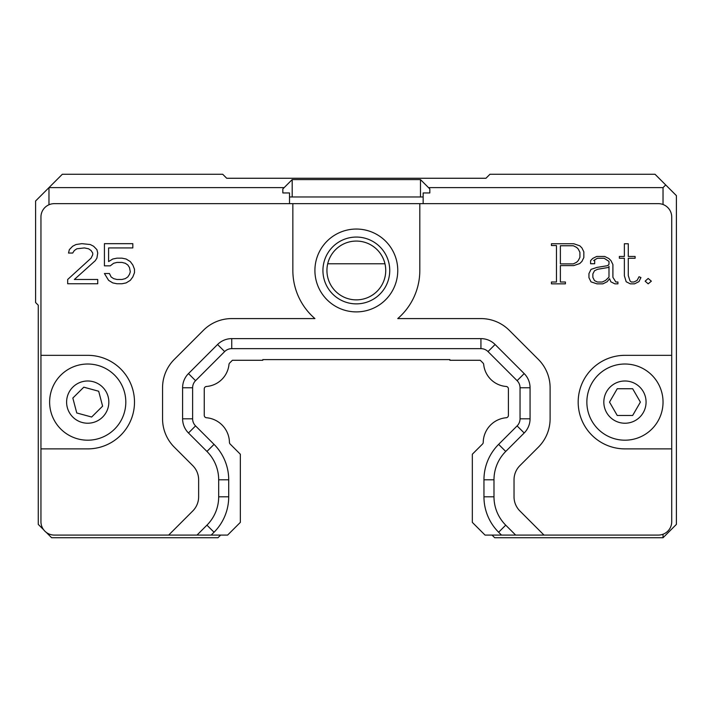 <?xml version="1.0" encoding="UTF-8"?>
<svg xmlns="http://www.w3.org/2000/svg" width="712" height="712" viewBox="0 0 712 712"><rect width="100%" height="100%" fill="white"/><g stroke="black" fill="none" stroke-linecap="round" stroke-linejoin="round"><path stroke-width="1.07" d="M48.968 533.964L48.968 535.077L51.638 537.747L217.97 537.747L220.64 535.077M292.187 196.966L292.187 179.593L420.481 179.593L429.834 188.947L429.834 192.952L423.151 192.952L423.151 196.966L289.517 196.966L289.517 203.65L54.308 203.65A13.368 13.368 0 0 0 48.968 204.762L48.968 204.771M284.168 187.612L48.968 187.612L48.968 204.762M428.508 187.612L663.032 187.612L663.032 204.495A13.368 13.368 0 0 0 658.36 203.65A13.368 13.368 0 0 1 671.719 217.018L671.719 521.709A13.368 13.368 0 0 1 658.36 535.077L501.479 535.077L498.631 532.238A50.116 50.116 0 0 1 483.955 496.807L493.986 496.807A40.094 40.094 0 0 0 505.725 525.153A40.094 40.094 0 0 1 493.986 496.807L493.986 479.799A40.094 40.094 0 0 1 505.725 451.452A40.094 40.094 0 0 0 493.986 479.799L483.955 479.799L483.955 496.807M423.151 196.966L423.151 203.65L658.36 203.65L419.813 203.65L419.813 270.471A63.475 63.475 0 0 1 397.75 318.584L480.929 318.584A40.094 40.094 0 0 1 509.276 330.323L538.37 359.418A40.094 40.094 0 0 1 550.109 387.764L550.109 418.807A40.094 40.094 0 0 1 538.37 447.163L519.902 465.63A20.043 20.043 0 0 0 514.028 479.799L514.028 496.807A20.043 20.043 0 0 0 519.902 510.976L543.995 535.077M492.028 535.077L494.698 537.747L663.032 537.747L663.032 534.231M663.032 537.747L676.4 524.388L676.4 195.631L655.013 174.253L489.972 174.253L485.967 178.258L226.701 178.258L222.696 174.253L62.327 174.253L35.6 200.98L35.6 302.547L38.27 305.217L38.27 524.388L43.619 529.728M663.032 187.612L665.711 184.942M46.289 532.407L48.968 535.077M206.364 386.483L206.471 386.474A2.403 2.403 0 0 0 204.255 388.868L204.255 415.336A2.403 2.403 0 0 0 206.453 417.739A25.169 25.169 0 0 1 229.442 442.383A2.403 2.403 0 0 0 230.145 444.039L240.336 454.229L240.336 522.377L227.635 535.077L54.308 535.077A13.368 13.368 0 0 1 40.949 521.709L40.949 217.018A13.368 13.368 0 0 1 54.308 203.65L419.813 203.65M449.877 359.605L262.79 359.605L449.877 359.605L449.877 360.281L480.262 360.281L483.003 363.013L480.262 360.281M483.679 364.366L483.688 364.473A2.403 2.403 0 0 0 483.003 363.013M60.921 375.046A38.083 38.083 0 0 0 77.679 438.85A38.083 38.083 0 0 0 124.555 392.428A38.083 38.083 0 0 0 60.921 375.046M72.838 398.044L83.794 387.177L98.683 391.244L102.608 406.169L91.643 417.027L76.754 412.96L72.838 398.044M591.966 421.148A38.083 38.083 0 0 0 657.933 421.148A38.083 38.083 0 0 0 624.949 364.019A38.083 38.083 0 0 0 591.966 421.148M617.233 415.47L609.517 402.102L617.233 388.743L632.665 388.743L640.382 402.102L632.665 415.47L617.233 415.47M671.719 226.363L671.719 293.184M40.949 226.363L40.949 293.184M356.338 237.06A33.411 33.411 0 0 0 327.404 287.167A33.411 33.411 0 0 0 385.272 287.167A33.411 33.411 0 0 0 356.338 237.06M356.338 299.868A29.397 29.397 0 0 0 381.792 255.768A29.397 29.397 0 0 0 330.875 255.768A29.397 29.397 0 0 0 356.338 299.868M420.481 179.593L420.481 196.966M289.517 196.966L289.517 192.952L282.833 192.952L282.833 188.947L292.187 179.593M327.707 263.787L384.97 263.787M397.759 270.471A41.429 41.429 0 0 1 335.619 306.347A41.429 41.429 0 0 1 335.619 234.595A41.429 41.429 0 0 1 397.759 270.471M671.719 448.88L624.949 448.88A46.77 46.77 0 0 1 578.18 402.102A46.77 46.77 0 0 1 624.949 355.332L671.719 355.332M483.688 364.473A24.546 24.546 0 0 0 506.196 386.474A2.403 2.403 0 0 1 508.413 388.868L508.413 415.336A2.403 2.403 0 0 1 506.214 417.739A25.169 25.169 0 0 0 483.226 442.383A2.403 2.403 0 0 1 482.522 444.039L472.332 454.229L472.332 522.377L485.032 535.077L501.479 535.077M168.673 535.077L192.765 510.976A20.043 20.043 0 0 0 198.639 496.807L198.639 479.799A20.043 20.043 0 0 0 192.765 465.63L174.298 447.163A40.094 40.094 0 0 1 162.559 418.807L162.559 387.764A40.094 40.094 0 0 1 174.298 359.418L203.392 330.323A40.094 40.094 0 0 1 231.738 318.584L314.927 318.584A63.475 63.475 0 0 1 292.855 270.471L292.855 203.65M40.949 355.332L87.718 355.332A46.77 46.77 0 0 1 134.497 402.102A46.77 46.77 0 0 1 87.718 448.88L40.949 448.88M129.477 267.543L127.813 264.989L125.303 263.28L121.966 262.425L116.955 262.425L113.609 263.28L110.271 265.843L104.424 265.843L104.424 243.664L132.824 243.664L132.824 247.927L108.598 247.927L108.598 261.58L112.781 259.017L116.955 258.162L121.966 258.162L126.14 259.017L130.314 261.58L132.824 264.989L134.497 269.252L134.497 272.669L132.824 276.932L130.314 280.341L126.14 282.904L121.966 283.759L116.955 283.759L112.781 282.904L108.598 280.341L104.424 273.515L109.434 273.515L111.108 276.932L113.609 278.632L116.955 279.487L121.966 279.487L125.303 278.632L127.813 276.932L129.477 274.369L130.314 271.815L129.477 267.543M96.903 258.162L95.239 260.726L74.359 279.487L97.74 279.487L97.74 283.759L67.676 283.759L67.676 279.487L91.056 258.162L92.729 254.754L92.729 253.045L91.056 250.49L88.555 248.782L84.381 247.927L76.86 248.782L74.359 250.49L72.686 253.045L68.512 253.045L69.34 249.636L72.686 246.218L76.024 244.519L81.871 243.664L90.228 244.519L93.566 246.218L96.903 249.636L97.74 253.045L96.903 258.162M197.019 535.077L206.943 525.153A40.094 40.094 0 0 0 218.682 496.807L218.682 479.799A40.094 40.094 0 0 0 206.943 451.452L188.475 432.985A20.043 20.043 0 0 1 182.601 418.807L182.601 387.764A20.043 20.043 0 0 1 188.475 373.595L217.569 344.501A20.043 20.043 0 0 1 231.738 338.627L480.929 338.627A20.043 20.043 0 0 1 495.098 344.501L524.192 373.595A20.043 20.043 0 0 1 530.066 387.764L530.066 418.807A20.043 20.043 0 0 1 524.192 432.985L505.725 451.452L498.631 444.368L517.108 425.901A10.021 10.021 0 0 0 520.045 418.807L520.045 387.764A10.021 10.021 0 0 0 517.108 380.68L488.014 351.586A10.021 10.021 0 0 0 480.929 348.649L231.738 348.649A10.021 10.021 0 0 0 224.654 351.586L195.56 380.68A10.021 10.021 0 0 0 192.623 387.764L192.623 418.807A10.021 10.021 0 0 0 195.56 425.901L214.036 444.368A50.116 50.116 0 0 1 228.712 479.799L218.682 479.799A40.094 40.094 0 0 0 206.943 451.452L188.475 432.985L195.56 425.901M214.036 532.238L206.943 525.153A40.094 40.094 0 0 0 218.682 496.807L228.712 496.807A50.116 50.116 0 0 1 214.036 532.238L211.197 535.077M645.143 281.169L648.169 278.454L651.355 281.169L648.169 283.839L645.143 281.169M612.907 277.333L615.853 282.014L617.936 282.014L617.936 283.839L614.856 283.839L610.816 281.792L609.579 278.703L607.114 281.747L602.922 283.839L596.923 283.839L591.005 281.863L588.949 277.689L588.949 273.568L591.022 269.385L596.95 267.418L607.63 265.665L608.991 264.312L608.991 261.402L604.123 258.251L597.439 258.251L593.621 260.503L594.689 260.503L594.689 263.752L590.586 263.752L590.586 260.645L592.767 258.403L596.736 256.453L604.657 256.453L608.876 258.545L610.976 260.637L612.907 264.561L612.907 277.333M619.36 258.251L619.36 256.453L624.371 256.453L624.371 243.744L628.278 243.744L628.278 256.453L635.113 256.453L635.113 258.251L628.278 258.251L628.278 275.615L629.969 280.795L631.206 282.014L633.92 282.014L637.071 280.439L639.064 276.737L640.933 277.564L638.949 281.623L634.57 283.839L630.28 283.839L626.177 281.747L624.371 275.775L624.371 258.251L619.36 258.251M573.756 243.744L579.755 245.782L581.927 247.918L583.84 251.852L583.84 257.513L581.927 261.42L579.719 263.565L573.721 265.603L560.371 265.603L560.371 282.014L565.408 282.014L565.408 283.839L551.444 283.839L551.444 282.014L556.455 282.014L556.455 245.56L551.444 245.56L551.444 243.744L573.756 243.744M515.648 535.077L505.725 525.153L498.631 532.238M520.045 387.764L530.066 387.764L530.066 418.807L520.045 418.807M488.014 351.586L495.098 344.501L524.192 373.595L517.108 380.68M231.738 348.649L231.738 338.627L480.929 338.627L480.929 348.649M195.56 380.68L188.475 373.595L217.569 344.501L224.654 351.586M192.623 418.807L182.601 418.807L182.601 387.764L192.623 387.764M228.712 496.807L228.712 479.799M483.955 479.799A50.116 50.116 0 0 1 498.631 444.368M206.471 386.474A24.546 24.546 0 0 0 228.979 364.473A2.403 2.403 0 0 1 229.665 363.013L232.406 360.281L262.79 360.281L262.79 359.605M605.654 280.359L602.299 282.023L597.413 282.023L594.493 280.599L592.856 277.368L592.856 273.942L594.484 270.774L597.564 269.287L608.867 267.383L608.991 266.27L608.991 277.119L605.654 280.359M579.924 257.308L579.924 252.324L578.26 249.031L576.631 247.411L573.329 245.756L560.371 245.756L560.371 263.885L573.338 263.885L576.631 262.23L578.251 260.61L579.924 257.308M72.864 387.106A21.111 21.111 0 0 1 108.144 396.735A21.111 21.111 0 0 1 82.156 422.474A21.111 21.111 0 0 1 72.864 387.106M606.66 412.666A21.111 21.111 0 0 1 624.949 380.991A21.111 21.111 0 0 1 643.239 412.666A21.111 21.111 0 0 1 606.66 412.666M524.192 432.985L517.108 425.901M206.943 451.452L214.036 444.368"/></g></svg>

